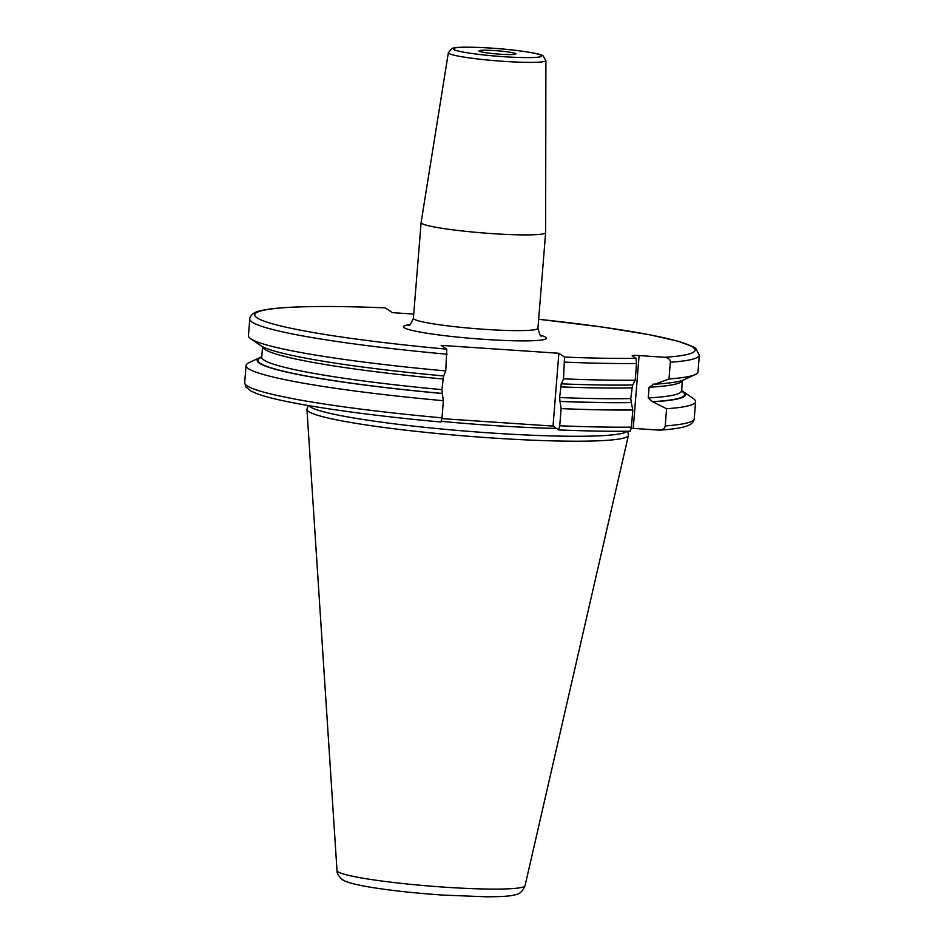 <?xml version="1.0" encoding="UTF-8"?>
<svg xmlns="http://www.w3.org/2000/svg" width="944" height="944" viewBox="0 0 944 944"><rect width="100%" height="100%" fill="white"/><g stroke="black" fill="none" stroke-linecap="round" stroke-linejoin="round"><path stroke-width="1.42" d="M308.263 405.531L307.024 409A161.271 13.889 4.6 0 0 306.953 409.495A161.271 13.889 4.6 0 0 491.01 437.91A161.271 13.889 -175.4 0 0 628.433 435.361A161.271 13.889 -175.4 0 0 628.433 434.865L627.772 431.243M627.076 431.255A159.984 13.782 -175.4 0 1 491.21 433.001A159.984 13.782 4.6 0 1 308.948 405.649M250.738 338.79A225.51 19.423 4.6 0 0 445.769 370.921L443.68 375.948A214.866 18.514 4.6 0 1 260.745 345.598L250.738 338.79A225.51 19.423 4.6 0 1 248.437 335.675L249.771 318.978C249.44 319.662 249.877 315.426 254.302 312.936C255.069 312.523 257.618 310.635 272.12 308.735C295.838 306.068 333.551 305.773 385.258 307.85L392.456 312.665L413.743 314.092M538.658 319.284A220.884 19.033 -175.4 0 1 664.895 357.292L639.1 355.558L633.235 428.387A8.095 0.696 4.6 0 0 631.3 428.281M636.055 358.342A220.884 19.033 -175.4 0 1 564.536 357.068L563.509 378.827A225.51 19.423 4.6 0 0 635.194 380.22L636.539 363.511L636.055 358.342L632.279 355.805A8.095 0.696 -175.4 0 1 632.197 355.699A8.095 0.696 -175.4 0 1 639.1 355.558M564.536 357.068L558.872 353.268L441.131 345.362L446.795 349.162L445.769 370.921M664.895 357.292C668.682 358.059 670.5 359.723 670.334 362.272L668.989 378.981A225.51 19.423 4.6 0 0 695.232 374.544A225.51 19.423 4.6 0 0 698.005 371.853L699.339 355.156A225.51 19.423 -175.4 0 1 670.334 362.272M695.232 374.544L684.258 379.665A214.866 18.514 -175.4 0 1 655.018 384.173L668.989 378.981M655.018 384.173L653.165 384.09M653.909 384.102L649.118 387.241L648.257 397.931L652.493 401.672L666.594 408.752A225.51 19.423 4.6 0 0 695.61 401.637A225.51 19.423 4.6 0 0 693.297 398.521L683.291 391.713A214.866 18.514 -175.4 0 1 653.614 401.755M665.213 425.921C664.965 428.47 662.912 429.874 659.042 430.122L660.045 430.122C672.329 429.308 681.238 427.962 686.784 426.086L689.698 424.835C694.123 422.346 694.56 418.109 694.229 418.794A225.51 19.423 -175.4 0 1 665.213 425.921L666.594 408.752M659.042 430.122L633.235 428.387M558.671 429.898L558.742 429.921C585.976 431.042 609.836 431.467 630.309 431.219L631.418 427.16A225.51 19.423 -175.4 0 1 559.733 425.768L558.671 429.898L553.019 426.098L441.922 418.64M631.418 427.16L632.799 409.991L631.324 402.569A214.866 18.514 -175.4 0 1 560.004 401.436L559.639 397.542L561.243 383.748M632.563 384.881L630.769 398.569L631.324 402.569M635.194 380.22L632.728 384.987A214.866 18.514 -175.4 0 1 561.42 383.854L561.291 383.771M261.759 356.867A214.866 18.514 4.6 0 0 259.777 357.646A214.866 18.514 4.6 0 0 442.264 393.518L441.898 389.636L443.55 375.865M681.462 390.639A214.866 18.514 -175.4 0 1 683.291 391.713M259.777 357.646L248.803 362.767A225.51 19.423 4.6 0 0 246.042 365.458A225.51 19.423 4.6 0 0 443.373 400.704L442.264 393.518M441.993 417.862L440.99 422.015C357.162 414.428 283.141 403.241 257.854 394.026L251.021 391.111L245.865 386.946L244.661 382.615A225.51 19.423 4.6 0 0 441.993 417.862L443.373 400.704M559.733 425.768L561.114 408.61L560.004 401.436M558.872 353.268L553.019 426.098M563.509 378.827L561.42 383.854M561.114 408.61A225.51 19.423 4.6 0 0 632.799 409.991M421.107 222.513A62.469 5.381 4.6 0 0 421.107 222.548A62.469 5.381 4.6 0 0 492.402 233.628A62.469 5.381 -175.4 0 0 545.632 232.566A62.469 5.381 -175.4 0 0 545.632 232.531L545.892 60.534A48.923 4.213 -175.4 0 1 504.19 61.384A48.923 4.213 -175.4 0 1 448.365 52.687L421.107 222.513M500.143 54.197A18.502 1.593 -175.4 0 1 479.009 50.917A18.502 1.593 -175.4 0 1 494.786 50.61A18.502 1.593 -175.4 0 1 515.908 53.891A18.502 1.593 -175.4 0 1 500.143 54.197M337.008 870.545C336.206 873.755 342.542 880.669 343.392 880.174C344.643 880.917 347.357 882.829 364.16 886.121C385.105 889.897 411.254 892.871 442.606 895.065L486.42 896.8C506.149 896.741 512.155 895.726 515.589 894.688C519.766 894.039 522.917 891.042 525.053 885.673A94.341 8.13 -175.4 0 1 444.671 887.171A94.341 8.13 4.6 0 1 337.008 870.545L306.953 409.495M441.426 421.343A159.984 13.782 4.6 0 0 491.824 425.425A159.984 13.782 -175.4 0 0 556.523 428.446M385.329 307.874A220.884 19.033 4.6 0 0 257.075 317.845A220.884 19.033 4.6 0 0 446.795 349.162M409.566 324.736A71.72 6.183 4.6 0 0 418.003 331.674A71.72 6.183 4.6 0 0 485.299 339.427A71.72 6.183 4.6 0 0 540.7 335.285M261.712 357.269A214.005 18.432 4.6 0 0 442.134 393.436M681.438 391.04A214.005 18.432 -175.4 0 1 652.493 401.672M631.158 402.451A214.005 18.432 -175.4 0 1 559.875 401.342M261.405 357.988L261.736 357.115A210.536 18.137 4.6 0 0 441.898 389.636M262.597 346.684A210.536 18.137 4.6 0 0 442.748 378.957M249.771 318.978A225.51 19.423 4.6 0 0 447.114 354.224M681.627 391.795L682.276 380.444A210.536 18.137 -175.4 0 1 649.118 387.241M631.63 387.878A210.536 18.137 -175.4 0 1 560.488 386.863M681.438 390.887A210.536 18.137 -175.4 0 1 648.257 397.931M630.769 398.569A210.536 18.137 -175.4 0 1 559.639 397.542M636.539 363.511A225.51 19.423 -175.4 0 1 564.854 362.13M408.634 325.196L408.622 325.196C409.401 326.282 410.994 323.969 413.401 318.27A62.469 5.381 4.6 0 0 484.697 329.338A62.469 5.381 4.6 0 0 537.938 328.288C539.425 334.318 540.629 336.855 541.549 335.899M491.057 48.109A44.309 3.811 -175.4 0 1 541.16 55.342A44.309 3.811 -175.4 0 1 503.872 56.711A44.309 3.811 -175.4 0 1 453.769 49.466A44.309 3.811 -175.4 0 1 491.057 48.109M525.053 885.673L628.433 435.361M261.736 357.115L262.574 346.672M244.661 382.615L246.042 365.458M694.229 418.794L695.61 401.637M699.339 355.156L695.846 348.466L693.167 346.755L678.465 341.327L649.437 334.719L602.142 327.025L538.658 319.273M413.401 318.27L421.107 222.548M537.938 328.288L545.632 232.566M448.365 52.687L451.857 48.581C454.855 46.893 467.905 46.728 490.998 48.085C518.468 49.879 542.422 53.926 543.119 55.932L545.892 60.534"/></g></svg>
